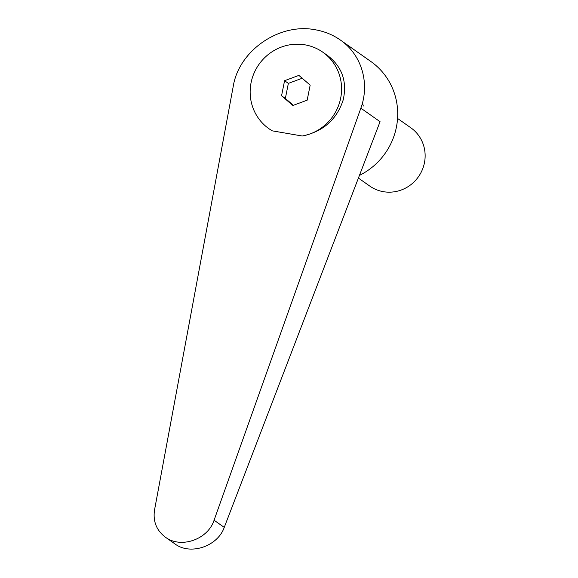 <?xml version="1.0" encoding="UTF-8"?>
<svg xmlns="http://www.w3.org/2000/svg" width="578" height="578" viewBox="0 0 578 578"><rect width="100%" height="100%" fill="white"/><g stroke="black" fill="none" stroke-linecap="round" stroke-linejoin="round"><path stroke-width="0.87" d="M397.563 118.447L410.828 127.789A35.648 34.42 125.1 0 1 422.178 170.084A35.648 34.42 125.1 0 1 383.366 191.686A35.648 34.42 125.1 0 1 369.79 186.08L358.411 178.075M359.444 175.387A66.838 64.534 -54.9 0 0 370.888 61.521L340.355 40.019C332.899 34.817 324.533 31.393 315.248 29.76C279.391 22.715 239.01 50.503 233.266 86.18L154.536 509.969C152.859 521.305 156.465 530.366 165.344 537.15C180.863 548.919 207.907 539.527 214.077 520.222L360.853 108.165C370.086 83.044 361.525 54.585 340.355 40.019M362.507 103.332L363.331 106.027L362.507 103.332M293.371 105.304L285.359 98.433L288.364 83.384L302.67 78.066M302.251 136.011A46.789 45.171 -54.9 0 0 340.666 98.159A46.789 45.171 -54.9 0 0 322.799 52.186A46.789 45.171 -54.9 0 0 251.069 82.726A46.789 45.171 -54.9 0 0 268.929 128.699A46.789 45.171 -54.9 0 0 272.303 130.852L302.251 136.011C323.109 131.618 336.757 119.595 343.188 99.943C347.284 81.599 342.147 66.846 327.769 55.683L322.799 52.186M360.853 108.165L380.064 121.691L224.25 527.389C217.66 546.398 190.328 555.588 174.997 543.941L165.344 537.15M268.98 128.735L272.303 130.852M298.877 75.393L310.169 85.125L307.164 100.175L292.858 105.492L281.558 95.76L284.571 80.71L298.877 75.393M284.571 80.71L288.364 83.384M281.558 95.76L285.359 98.433M224.25 527.389L214.077 520.222"/></g></svg>
